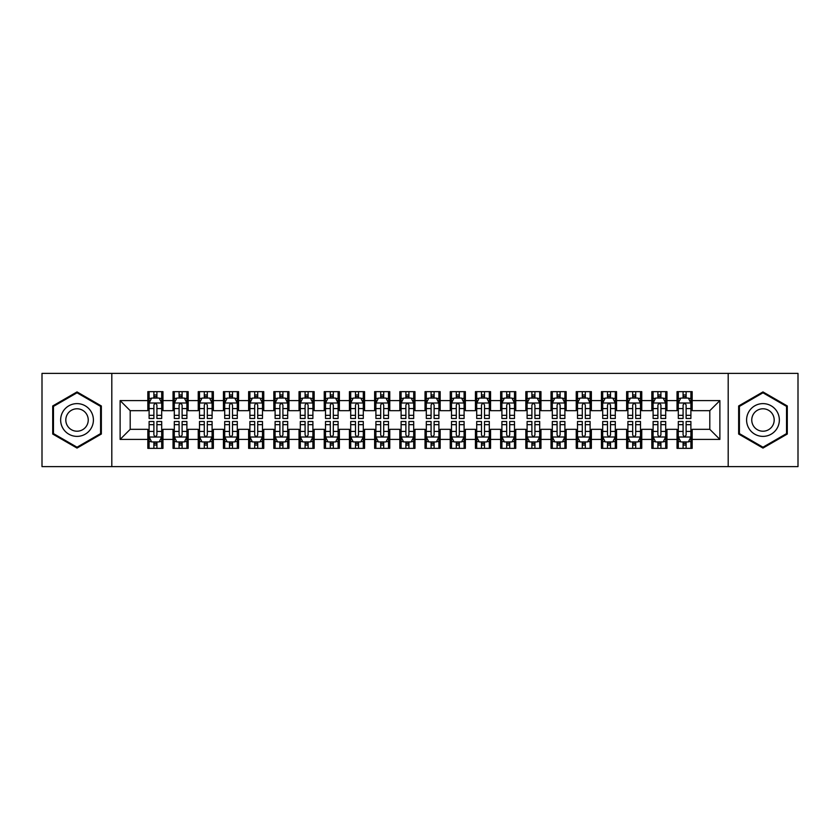 <?xml version="1.0" encoding="UTF-8"?>
<svg xmlns="http://www.w3.org/2000/svg" width="840" height="840" viewBox="0 0 840 840"><rect width="100%" height="100%" fill="white"/><g stroke="black" fill="none" stroke-linecap="round" stroke-linejoin="round"><path stroke-width="1.26" d="M728.196 466.62L798 466.62L798 373.38L728.196 373.38L728.196 466.62L111.804 466.62L111.804 373.38L42 373.38L42 466.62L111.804 466.62M728.196 373.38L111.804 373.38M120.12 439.404L120.12 400.596L147.84 400.596L147.84 410.676L130.2 410.676L130.2 429.324L120.12 439.404L147.84 439.404L147.84 448.35L162.96 448.35L162.96 439.404L173.04 439.404L173.04 448.35L188.16 448.35L188.16 439.404L198.24 439.404L198.24 448.35L213.36 448.35L213.36 439.404L223.44 439.404L223.44 448.35L238.56 448.35L238.56 439.404L248.64 439.404L248.64 448.35L263.76 448.35L263.76 439.404L273.84 439.404L273.84 448.35L288.96 448.35L288.96 439.404L299.04 439.404L299.04 448.35L314.16 448.35L314.16 439.404L324.24 439.404L324.24 448.35L339.36 448.35L339.36 439.404L349.44 439.404L349.44 448.35L364.56 448.35L364.56 439.404L374.64 439.404L374.64 448.35L389.76 448.35L389.76 439.404L399.84 439.404L399.84 448.35L414.96 448.35L414.96 439.404L425.04 439.404L425.04 448.35L440.16 448.35L440.16 439.404L450.24 439.404L450.24 448.35L465.36 448.35L465.36 439.404L475.44 439.404L475.44 448.35L490.56 448.35L490.56 439.404L500.64 439.404L500.64 448.35L515.76 448.35L515.76 439.404L525.84 439.404L525.84 448.35L540.96 448.35L540.96 439.404L551.04 439.404L551.04 448.35L566.16 448.35L566.16 439.404L576.24 439.404L576.24 448.35L591.36 448.35L591.36 439.404L601.44 439.404L601.44 448.35L616.56 448.35L616.56 439.404L626.64 439.404L626.64 448.35L641.76 448.35L641.76 439.404L651.84 439.404L651.84 448.35L666.96 448.35L666.96 439.404L677.04 439.404L677.04 448.35L692.16 448.35L692.16 429.324L709.8 429.324L709.8 410.676L692.16 410.676L692.16 400.596L719.88 400.596L719.88 439.404L692.16 439.404M692.16 400.596L692.16 391.65L677.04 391.65L677.04 400.596L666.96 400.596L666.96 391.65L651.84 391.65L651.84 400.596L641.76 400.596L641.76 391.65L626.64 391.65L626.64 400.596L616.56 400.596L616.56 391.65L601.44 391.65L601.44 400.596L591.36 400.596L591.36 391.65L576.24 391.65L576.24 400.596L566.16 400.596L566.16 391.65L551.04 391.65L551.04 400.596L540.96 400.596L540.96 391.65L525.84 391.65L525.84 400.596L515.76 400.596L515.76 391.65L500.64 391.65L500.64 400.596L490.56 400.596L490.56 391.65L475.44 391.65L475.44 400.596L465.36 400.596L465.36 391.65L450.24 391.65L450.24 400.596L440.16 400.596L440.16 391.65L425.04 391.65L425.04 400.596L414.96 400.596L414.96 391.65L399.84 391.65L399.84 400.596L389.76 400.596L389.76 391.65L374.64 391.65L374.64 400.596L364.56 400.596L364.56 391.65L349.44 391.65L349.44 400.596L339.36 400.596L339.36 391.65L324.24 391.65L324.24 400.596L314.16 400.596L314.16 391.65L299.04 391.65L299.04 400.596L288.96 400.596L288.96 391.65L273.84 391.65L273.84 400.596L263.76 400.596L263.76 391.65L248.64 391.65L248.64 400.596L238.56 400.596L238.56 391.65L223.44 391.65L223.44 400.596L213.36 400.596L213.36 391.65L198.24 391.65L198.24 400.596L188.16 400.596L188.16 391.65L173.04 391.65L173.04 400.596L162.96 400.596L162.96 391.65L147.84 391.65L147.84 400.596M666.96 439.404L666.96 429.324L677.04 429.324L677.04 439.404M719.88 400.596L709.8 410.676M641.76 439.404L641.76 429.324L651.84 429.324L651.84 439.404M677.04 400.596L677.04 410.676L666.96 410.676L666.96 400.596M616.56 439.404L616.56 429.324L626.64 429.324L626.64 439.404M651.84 400.596L651.84 410.676L641.76 410.676L641.76 400.596M591.36 439.404L591.36 429.324L601.44 429.324L601.44 439.404M626.64 400.596L626.64 410.676L616.56 410.676L616.56 400.596M566.16 439.404L566.16 429.324L576.24 429.324L576.24 439.404M601.44 400.596L601.44 410.676L591.36 410.676L591.36 400.596M540.96 439.404L540.96 429.324L551.04 429.324L551.04 439.404M576.24 400.596L576.24 410.676L566.16 410.676L566.16 400.596M515.76 439.404L515.76 429.324L525.84 429.324L525.84 439.404M551.04 400.596L551.04 410.676L540.96 410.676L540.96 400.596M490.56 439.404L490.56 429.324L500.64 429.324L500.64 439.404M525.84 400.596L525.84 410.676L515.76 410.676L515.76 400.596M465.36 439.404L465.36 429.324L475.44 429.324L475.44 439.404M500.64 400.596L500.64 410.676L490.56 410.676L490.56 400.596M440.16 439.404L440.16 429.324L450.24 429.324L450.24 439.404M475.44 400.596L475.44 410.676L465.36 410.676L465.36 400.596M414.96 439.404L414.96 429.324L425.04 429.324L425.04 439.404M450.24 400.596L450.24 410.676L440.16 410.676L440.16 400.596M389.76 439.404L389.76 429.324L399.84 429.324L399.84 439.404M425.04 400.596L425.04 410.676L414.96 410.676L414.96 400.596M364.56 439.404L364.56 429.324L374.64 429.324L374.64 439.404M399.84 400.596L399.84 410.676L389.76 410.676L389.76 400.596M339.36 439.404L339.36 429.324L349.44 429.324L349.44 439.404M374.64 400.596L374.64 410.676L364.56 410.676L364.56 400.596M314.16 439.404L314.16 429.324L324.24 429.324L324.24 439.404M349.44 400.596L349.44 410.676L339.36 410.676L339.36 400.596M288.96 439.404L288.96 429.324L299.04 429.324L299.04 439.404M324.24 400.596L324.24 410.676L314.16 410.676L314.16 400.596M263.76 439.404L263.76 429.324L273.84 429.324L273.84 439.404M299.04 400.596L299.04 410.676L288.96 410.676L288.96 400.596M238.56 439.404L238.56 429.324L248.64 429.324L248.64 439.404M273.84 400.596L273.84 410.676L263.76 410.676L263.76 400.596M213.36 439.404L213.36 429.324L223.44 429.324L223.44 439.404M248.64 400.596L248.64 410.676L238.56 410.676L238.56 400.596M188.16 439.404L188.16 429.324L198.24 429.324L198.24 439.404M223.44 400.596L223.44 410.676L213.36 410.676L213.36 400.596M162.96 439.404L162.96 429.324L173.04 429.324L173.04 439.404M198.24 400.596L198.24 410.676L188.16 410.676L188.16 400.596M130.2 429.324L147.84 429.324L147.84 439.404M173.04 400.596L173.04 410.676L162.96 410.676L162.96 400.596M677.04 397.95L678.3 397.95M690.9 397.95L692.16 397.95M651.84 397.95L653.1 397.95M665.7 397.95L666.96 397.95M626.64 397.95L627.9 397.95M640.5 397.95L641.76 397.95M601.44 397.95L602.7 397.95M615.3 397.95L616.56 397.95M576.24 397.95L577.5 397.95M590.1 397.95L591.36 397.95M551.04 397.95L552.3 397.95M564.9 397.95L566.16 397.95M525.84 397.95L527.1 397.95M539.7 397.95L540.96 397.95M500.64 397.95L501.9 397.95M514.5 397.95L515.76 397.95M475.44 397.95L476.7 397.95M489.3 397.95L490.56 397.95M450.24 397.95L451.5 397.95M464.1 397.95L465.36 397.95M425.04 397.95L426.3 397.95M438.9 397.95L440.16 397.95M399.84 397.95L401.1 397.95M413.7 397.95L414.96 397.95M374.64 397.95L375.9 397.95M388.5 397.95L389.76 397.95M349.44 397.95L350.7 397.95M363.3 397.95L364.56 397.95M324.24 397.95L325.5 397.95M338.1 397.95L339.36 397.95M299.04 397.95L300.3 397.95M312.9 397.95L314.16 397.95M273.84 397.95L275.1 397.95M287.7 397.95L288.96 397.95M248.64 397.95L249.9 397.95M262.5 397.95L263.76 397.95M223.44 397.95L224.7 397.95M237.3 397.95L238.56 397.95M198.24 397.95L199.5 397.95M212.1 397.95L213.36 397.95M173.04 397.95L174.3 397.95M186.9 397.95L188.16 397.95M147.84 397.95L149.1 397.95M161.7 397.95L162.96 397.95M147.84 442.05L149.1 442.05M161.7 442.05L162.96 442.05M173.04 442.05L174.3 442.05M186.9 442.05L188.16 442.05M198.24 442.05L199.5 442.05M212.1 442.05L213.36 442.05M223.44 442.05L224.7 442.05M237.3 442.05L238.56 442.05M248.64 442.05L249.9 442.05M262.5 442.05L263.76 442.05M273.84 442.05L275.1 442.05M287.7 442.05L288.96 442.05M299.04 442.05L300.3 442.05M312.9 442.05L314.16 442.05M324.24 442.05L325.5 442.05M338.1 442.05L339.36 442.05M349.44 442.05L350.7 442.05M363.3 442.05L364.56 442.05M374.64 442.05L375.9 442.05M388.5 442.05L389.76 442.05M399.84 442.05L401.1 442.05M413.7 442.05L414.96 442.05M425.04 442.05L426.3 442.05M438.9 442.05L440.16 442.05M450.24 442.05L451.5 442.05M464.1 442.05L465.36 442.05M475.44 442.05L476.7 442.05M489.3 442.05L490.56 442.05M500.64 442.05L501.9 442.05M514.5 442.05L515.76 442.05M525.84 442.05L527.1 442.05M539.7 442.05L540.96 442.05M551.04 442.05L552.3 442.05M564.9 442.05L566.16 442.05M576.24 442.05L577.5 442.05M590.1 442.05L591.36 442.05M601.44 442.05L602.7 442.05M615.3 442.05L616.56 442.05M626.64 442.05L627.9 442.05M640.5 442.05L641.76 442.05M651.84 442.05L653.1 442.05M665.7 442.05L666.96 442.05M677.04 442.05L678.3 442.05M690.9 442.05L692.16 442.05M120.12 400.596L130.2 410.676M709.8 429.324L719.88 439.404M101.346 405.962L77.028 391.923L52.71 405.962L52.71 434.038L77.028 448.077L101.346 434.038L101.346 405.962M738.654 405.962L738.654 434.038L762.972 448.077L787.29 434.038L787.29 405.962L762.972 391.923L738.654 405.962M156.912 394.926L153.888 394.926M161.7 415.328L156.912 415.328L156.912 418.488L161.7 418.488L161.7 403.116L159.18 398.076L151.62 398.076L149.1 403.116L149.1 418.488L153.888 418.488L153.888 415.328L149.1 415.328M149.1 403.116L149.1 391.65M161.7 403.116L161.7 391.65M153.888 398.076L153.888 391.65M156.912 391.65L156.912 398.076M156.912 415.328L156.912 405.006C155.904 403.064 154.896 403.064 153.888 405.006L153.888 415.328M156.912 397.95L153.888 397.95M153.888 445.074L156.912 445.074M149.1 424.673L153.888 424.673L153.888 421.512L149.1 421.512L149.1 436.884L151.62 441.924L159.18 441.924L161.7 436.884L161.7 421.512L156.912 421.512L156.912 424.673L161.7 424.673M161.7 436.884L161.7 448.35M149.1 436.884L149.1 448.35M156.912 441.924L156.912 448.35M153.888 448.35L153.888 441.924M153.888 424.673L153.888 434.994C154.896 436.937 155.904 436.937 156.912 434.994L156.912 424.673M153.888 442.05L156.912 442.05M182.112 394.926L179.088 394.926M186.9 415.328L182.112 415.328L182.112 418.488L186.9 418.488L186.9 403.116L184.38 398.076L176.82 398.076L174.3 403.116L174.3 418.488L179.088 418.488L179.088 415.328L174.3 415.328M174.3 403.116L174.3 391.65M186.9 403.116L186.9 391.65M179.088 398.076L179.088 391.65M182.112 391.65L182.112 398.076M182.112 415.328L182.112 405.006C181.104 403.064 180.096 403.064 179.088 405.006L179.088 415.328M182.112 397.95L179.088 397.95M207.312 394.926L204.288 394.926M212.1 415.328L207.312 415.328L207.312 418.488L212.1 418.488L212.1 403.116L209.58 398.076L202.02 398.076L199.5 403.116L199.5 418.488L204.288 418.488L204.288 415.328L199.5 415.328M199.5 403.116L199.5 391.65M212.1 403.116L212.1 391.65M204.288 398.076L204.288 391.65M207.312 391.65L207.312 398.076M207.312 415.328L207.312 405.006C206.304 403.064 205.296 403.064 204.288 405.006L204.288 415.328M207.312 397.95L204.288 397.95M179.088 445.074L182.112 445.074M174.3 424.673L179.088 424.673L179.088 421.512L174.3 421.512L174.3 436.884L176.82 441.924L184.38 441.924L186.9 436.884L186.9 421.512L182.112 421.512L182.112 424.673L186.9 424.673M186.9 436.884L186.9 448.35M174.3 436.884L174.3 448.35M182.112 441.924L182.112 448.35M179.088 448.35L179.088 441.924M179.088 424.673L179.088 434.994C180.096 436.937 181.104 436.937 182.112 434.994L182.112 424.673M179.088 442.05L182.112 442.05M204.288 445.074L207.312 445.074M199.5 424.673L204.288 424.673L204.288 421.512L199.5 421.512L199.5 436.884L202.02 441.924L209.58 441.924L212.1 436.884L212.1 421.512L207.312 421.512L207.312 424.673L212.1 424.673M212.1 436.884L212.1 448.35M199.5 436.884L199.5 448.35M207.312 441.924L207.312 448.35M204.288 448.35L204.288 441.924M204.288 424.673L204.288 434.994C205.296 436.937 206.304 436.937 207.312 434.994L207.312 424.673M204.288 442.05L207.312 442.05M91.214 411.81A16.38 16.38 0 0 0 68.838 405.815A16.38 16.38 0 0 0 62.843 428.19A16.38 16.38 0 0 0 85.218 434.185A16.38 16.38 0 0 0 91.214 411.81M86.74 414.393A11.214 11.214 0 0 0 71.421 410.288A11.214 11.214 0 0 0 67.316 425.607A11.214 11.214 0 0 0 82.635 429.713A11.214 11.214 0 0 0 86.74 414.393M77.028 447.206L53.466 433.608L53.466 406.392L77.028 392.794L100.59 406.392L100.59 433.608L77.028 447.206M777.158 411.81A16.38 16.38 0 0 0 754.782 405.815A16.38 16.38 0 0 0 748.787 428.19A16.38 16.38 0 0 0 771.162 434.185A16.38 16.38 0 0 0 777.158 411.81M772.685 414.393A11.214 11.214 0 0 0 757.365 410.288A11.214 11.214 0 0 0 753.26 425.607A11.214 11.214 0 0 0 768.579 429.713A11.214 11.214 0 0 0 772.685 414.393M762.972 447.206L739.41 433.608L739.41 406.392L762.972 392.794L786.534 406.392L786.534 433.608L762.972 447.206M232.512 394.926L229.488 394.926M237.3 415.328L232.512 415.328L232.512 418.488L237.3 418.488L237.3 403.116L234.78 398.076L227.22 398.076L224.7 403.116L224.7 418.488L229.488 418.488L229.488 415.328L224.7 415.328M224.7 403.116L224.7 391.65M237.3 403.116L237.3 391.65M229.488 398.076L229.488 391.65M232.512 391.65L232.512 398.076M232.512 415.328L232.512 405.006C231.504 403.064 230.496 403.064 229.488 405.006L229.488 415.328M232.512 397.95L229.488 397.95M257.712 394.926L254.688 394.926M262.5 415.328L257.712 415.328L257.712 418.488L262.5 418.488L262.5 403.116L259.98 398.076L252.42 398.076L249.9 403.116L249.9 418.488L254.688 418.488L254.688 415.328L249.9 415.328M249.9 403.116L249.9 391.65M262.5 403.116L262.5 391.65M254.688 398.076L254.688 391.65M257.712 391.65L257.712 398.076M257.712 415.328L257.712 405.006C256.704 403.064 255.696 403.064 254.688 405.006L254.688 415.328M257.712 397.95L254.688 397.95M229.488 445.074L232.512 445.074M224.7 424.673L229.488 424.673L229.488 421.512L224.7 421.512L224.7 436.884L227.22 441.924L234.78 441.924L237.3 436.884L237.3 421.512L232.512 421.512L232.512 424.673L237.3 424.673M237.3 436.884L237.3 448.35M224.7 436.884L224.7 448.35M232.512 441.924L232.512 448.35M229.488 448.35L229.488 441.924M229.488 424.673L229.488 434.994C230.496 436.937 231.504 436.937 232.512 434.994L232.512 424.673M229.488 442.05L232.512 442.05M254.688 445.074L257.712 445.074M249.9 424.673L254.688 424.673L254.688 421.512L249.9 421.512L249.9 436.884L252.42 441.924L259.98 441.924L262.5 436.884L262.5 421.512L257.712 421.512L257.712 424.673L262.5 424.673M262.5 436.884L262.5 448.35M249.9 436.884L249.9 448.35M257.712 441.924L257.712 448.35M254.688 448.35L254.688 441.924M254.688 424.673L254.688 434.994C255.696 436.937 256.704 436.937 257.712 434.994L257.712 424.673M254.688 442.05L257.712 442.05M282.912 394.926L279.888 394.926M287.7 415.328L282.912 415.328L282.912 418.488L287.7 418.488L287.7 403.116L285.18 398.076L277.62 398.076L275.1 403.116L275.1 418.488L279.888 418.488L279.888 415.328L275.1 415.328M275.1 403.116L275.1 391.65M287.7 403.116L287.7 391.65M279.888 398.076L279.888 391.65M282.912 391.65L282.912 398.076M282.912 415.328L282.912 405.006C281.904 403.064 280.896 403.064 279.888 405.006L279.888 415.328M282.912 397.95L279.888 397.95M279.888 445.074L282.912 445.074M275.1 424.673L279.888 424.673L279.888 421.512L275.1 421.512L275.1 436.884L277.62 441.924L285.18 441.924L287.7 436.884L287.7 421.512L282.912 421.512L282.912 424.673L287.7 424.673M287.7 436.884L287.7 448.35M275.1 436.884L275.1 448.35M282.912 441.924L282.912 448.35M279.888 448.35L279.888 441.924M279.888 424.673L279.888 434.994C280.896 436.937 281.904 436.937 282.912 434.994L282.912 424.673M279.888 442.05L282.912 442.05M308.112 394.926L305.088 394.926M312.9 415.328L308.112 415.328L308.112 418.488L312.9 418.488L312.9 403.116L310.38 398.076L302.82 398.076L300.3 403.116L300.3 418.488L305.088 418.488L305.088 415.328L300.3 415.328M300.3 403.116L300.3 391.65M312.9 403.116L312.9 391.65M305.088 398.076L305.088 391.65M308.112 391.65L308.112 398.076M308.112 415.328L308.112 405.006C307.104 403.064 306.096 403.064 305.088 405.006L305.088 415.328M308.112 397.95L305.088 397.95M305.088 445.074L308.112 445.074M300.3 424.673L305.088 424.673L305.088 421.512L300.3 421.512L300.3 436.884L302.82 441.924L310.38 441.924L312.9 436.884L312.9 421.512L308.112 421.512L308.112 424.673L312.9 424.673M312.9 436.884L312.9 448.35M300.3 436.884L300.3 448.35M308.112 441.924L308.112 448.35M305.088 448.35L305.088 441.924M305.088 424.673L305.088 434.994C306.096 436.937 307.104 436.937 308.112 434.994L308.112 424.673M305.088 442.05L308.112 442.05M333.312 394.926L330.288 394.926M338.1 415.328L333.312 415.328L333.312 418.488L338.1 418.488L338.1 403.116L335.58 398.076L328.02 398.076L325.5 403.116L325.5 418.488L330.288 418.488L330.288 415.328L325.5 415.328M325.5 403.116L325.5 391.65M338.1 403.116L338.1 391.65M330.288 398.076L330.288 391.65M333.312 391.65L333.312 398.076M333.312 415.328L333.312 405.006C332.304 403.064 331.296 403.064 330.288 405.006L330.288 415.328M333.312 397.95L330.288 397.95M358.512 394.926L355.488 394.926M363.3 415.328L358.512 415.328L358.512 418.488L363.3 418.488L363.3 403.116L360.78 398.076L353.22 398.076L350.7 403.116L350.7 418.488L355.488 418.488L355.488 415.328L350.7 415.328M350.7 403.116L350.7 391.65M363.3 403.116L363.3 391.65M355.488 398.076L355.488 391.65M358.512 391.65L358.512 398.076M358.512 415.328L358.512 405.006C357.504 403.064 356.496 403.064 355.488 405.006L355.488 415.328M358.512 397.95L355.488 397.95M383.712 394.926L380.688 394.926M388.5 415.328L383.712 415.328L383.712 418.488L388.5 418.488L388.5 403.116L385.98 398.076L378.42 398.076L375.9 403.116L375.9 418.488L380.688 418.488L380.688 415.328L375.9 415.328M375.9 403.116L375.9 391.65M388.5 403.116L388.5 391.65M380.688 398.076L380.688 391.65M383.712 391.65L383.712 398.076M383.712 415.328L383.712 405.006C382.704 403.064 381.696 403.064 380.688 405.006L380.688 415.328M383.712 397.95L380.688 397.95M408.912 394.926L405.888 394.926M413.7 415.328L408.912 415.328L408.912 418.488L413.7 418.488L413.7 403.116L411.18 398.076L403.62 398.076L401.1 403.116L401.1 418.488L405.888 418.488L405.888 415.328L401.1 415.328M401.1 403.116L401.1 391.65M413.7 403.116L413.7 391.65M405.888 398.076L405.888 391.65M408.912 391.65L408.912 398.076M408.912 415.328L408.912 405.006C407.904 403.064 406.896 403.064 405.888 405.006L405.888 415.328M408.912 397.95L405.888 397.95M434.112 394.926L431.088 394.926M438.9 415.328L434.112 415.328L434.112 418.488L438.9 418.488L438.9 403.116L436.38 398.076L428.82 398.076L426.3 403.116L426.3 418.488L431.088 418.488L431.088 415.328L426.3 415.328M426.3 403.116L426.3 391.65M438.9 403.116L438.9 391.65M431.088 398.076L431.088 391.65M434.112 391.65L434.112 398.076M434.112 415.328L434.112 405.006C433.104 403.064 432.096 403.064 431.088 405.006L431.088 415.328M434.112 397.95L431.088 397.95M459.312 394.926L456.288 394.926M464.1 415.328L459.312 415.328L459.312 418.488L464.1 418.488L464.1 403.116L461.58 398.076L454.02 398.076L451.5 403.116L451.5 418.488L456.288 418.488L456.288 415.328L451.5 415.328M451.5 403.116L451.5 391.65M464.1 403.116L464.1 391.65M456.288 398.076L456.288 391.65M459.312 391.65L459.312 398.076M459.312 415.328L459.312 405.006C458.304 403.064 457.296 403.064 456.288 405.006L456.288 415.328M459.312 397.95L456.288 397.95M484.512 394.926L481.488 394.926M489.3 415.328L484.512 415.328L484.512 418.488L489.3 418.488L489.3 403.116L486.78 398.076L479.22 398.076L476.7 403.116L476.7 418.488L481.488 418.488L481.488 415.328L476.7 415.328M476.7 403.116L476.7 391.65M489.3 403.116L489.3 391.65M481.488 398.076L481.488 391.65M484.512 391.65L484.512 398.076M484.512 415.328L484.512 405.006C483.504 403.064 482.496 403.064 481.488 405.006L481.488 415.328M484.512 397.95L481.488 397.95M509.712 394.926L506.688 394.926M514.5 415.328L509.712 415.328L509.712 418.488L514.5 418.488L514.5 403.116L511.98 398.076L504.42 398.076L501.9 403.116L501.9 418.488L506.688 418.488L506.688 415.328L501.9 415.328M501.9 403.116L501.9 391.65M514.5 403.116L514.5 391.65M506.688 398.076L506.688 391.65M509.712 391.65L509.712 398.076M509.712 415.328L509.712 405.006C508.704 403.064 507.696 403.064 506.688 405.006L506.688 415.328M509.712 397.95L506.688 397.95M534.912 394.926L531.888 394.926M539.7 415.328L534.912 415.328L534.912 418.488L539.7 418.488L539.7 403.116L537.18 398.076L529.62 398.076L527.1 403.116L527.1 418.488L531.888 418.488L531.888 415.328L527.1 415.328M527.1 403.116L527.1 391.65M539.7 403.116L539.7 391.65M531.888 398.076L531.888 391.65M534.912 391.65L534.912 398.076M534.912 415.328L534.912 405.006C533.904 403.064 532.896 403.064 531.888 405.006L531.888 415.328M534.912 397.95L531.888 397.95M330.288 445.074L333.312 445.074M325.5 424.673L330.288 424.673L330.288 421.512L325.5 421.512L325.5 436.884L328.02 441.924L335.58 441.924L338.1 436.884L338.1 421.512L333.312 421.512L333.312 424.673L338.1 424.673M338.1 436.884L338.1 448.35M325.5 436.884L325.5 448.35M333.312 441.924L333.312 448.35M330.288 448.35L330.288 441.924M330.288 424.673L330.288 434.994C331.296 436.937 332.304 436.937 333.312 434.994L333.312 424.673M330.288 442.05L333.312 442.05M355.488 445.074L358.512 445.074M350.7 424.673L355.488 424.673L355.488 421.512L350.7 421.512L350.7 436.884L353.22 441.924L360.78 441.924L363.3 436.884L363.3 421.512L358.512 421.512L358.512 424.673L363.3 424.673M363.3 436.884L363.3 448.35M350.7 436.884L350.7 448.35M358.512 441.924L358.512 448.35M355.488 448.35L355.488 441.924M355.488 424.673L355.488 434.994C356.496 436.937 357.504 436.937 358.512 434.994L358.512 424.673M355.488 442.05L358.512 442.05M380.688 445.074L383.712 445.074M375.9 424.673L380.688 424.673L380.688 421.512L375.9 421.512L375.9 436.884L378.42 441.924L385.98 441.924L388.5 436.884L388.5 421.512L383.712 421.512L383.712 424.673L388.5 424.673M388.5 436.884L388.5 448.35M375.9 436.884L375.9 448.35M383.712 441.924L383.712 448.35M380.688 448.35L380.688 441.924M380.688 424.673L380.688 434.994C381.696 436.937 382.704 436.937 383.712 434.994L383.712 424.673M380.688 442.05L383.712 442.05M405.888 445.074L408.912 445.074M401.1 424.673L405.888 424.673L405.888 421.512L401.1 421.512L401.1 436.884L403.62 441.924L411.18 441.924L413.7 436.884L413.7 421.512L408.912 421.512L408.912 424.673L413.7 424.673M413.7 436.884L413.7 448.35M401.1 436.884L401.1 448.35M408.912 441.924L408.912 448.35M405.888 448.35L405.888 441.924M405.888 424.673L405.888 434.994C406.896 436.937 407.904 436.937 408.912 434.994L408.912 424.673M405.888 442.05L408.912 442.05M431.088 445.074L434.112 445.074M426.3 424.673L431.088 424.673L431.088 421.512L426.3 421.512L426.3 436.884L428.82 441.924L436.38 441.924L438.9 436.884L438.9 421.512L434.112 421.512L434.112 424.673L438.9 424.673M438.9 436.884L438.9 448.35M426.3 436.884L426.3 448.35M434.112 441.924L434.112 448.35M431.088 448.35L431.088 441.924M431.088 424.673L431.088 434.994C432.096 436.937 433.104 436.937 434.112 434.994L434.112 424.673M431.088 442.05L434.112 442.05M456.288 445.074L459.312 445.074M451.5 424.673L456.288 424.673L456.288 421.512L451.5 421.512L451.5 436.884L454.02 441.924L461.58 441.924L464.1 436.884L464.1 421.512L459.312 421.512L459.312 424.673L464.1 424.673M464.1 436.884L464.1 448.35M451.5 436.884L451.5 448.35M459.312 441.924L459.312 448.35M456.288 448.35L456.288 441.924M456.288 424.673L456.288 434.994C457.296 436.937 458.304 436.937 459.312 434.994L459.312 424.673M456.288 442.05L459.312 442.05M481.488 445.074L484.512 445.074M476.7 424.673L481.488 424.673L481.488 421.512L476.7 421.512L476.7 436.884L479.22 441.924L486.78 441.924L489.3 436.884L489.3 421.512L484.512 421.512L484.512 424.673L489.3 424.673M489.3 436.884L489.3 448.35M476.7 436.884L476.7 448.35M484.512 441.924L484.512 448.35M481.488 448.35L481.488 441.924M481.488 424.673L481.488 434.994C482.496 436.937 483.504 436.937 484.512 434.994L484.512 424.673M481.488 442.05L484.512 442.05M506.688 445.074L509.712 445.074M501.9 424.673L506.688 424.673L506.688 421.512L501.9 421.512L501.9 436.884L504.42 441.924L511.98 441.924L514.5 436.884L514.5 421.512L509.712 421.512L509.712 424.673L514.5 424.673M514.5 436.884L514.5 448.35M501.9 436.884L501.9 448.35M509.712 441.924L509.712 448.35M506.688 448.35L506.688 441.924M506.688 424.673L506.688 434.994C507.696 436.937 508.704 436.937 509.712 434.994L509.712 424.673M506.688 442.05L509.712 442.05M531.888 445.074L534.912 445.074M527.1 424.673L531.888 424.673L531.888 421.512L527.1 421.512L527.1 436.884L529.62 441.924L537.18 441.924L539.7 436.884L539.7 421.512L534.912 421.512L534.912 424.673L539.7 424.673M539.7 436.884L539.7 448.35M527.1 436.884L527.1 448.35M534.912 441.924L534.912 448.35M531.888 448.35L531.888 441.924M531.888 424.673L531.888 434.994C532.896 436.937 533.904 436.937 534.912 434.994L534.912 424.673M531.888 442.05L534.912 442.05M560.112 394.926L557.088 394.926M564.9 415.328L560.112 415.328L560.112 418.488L564.9 418.488L564.9 403.116L562.38 398.076L554.82 398.076L552.3 403.116L552.3 418.488L557.088 418.488L557.088 415.328L552.3 415.328M552.3 403.116L552.3 391.65M564.9 403.116L564.9 391.65M557.088 398.076L557.088 391.65M560.112 391.65L560.112 398.076M560.112 415.328L560.112 405.006C559.104 403.064 558.096 403.064 557.088 405.006L557.088 415.328M560.112 397.95L557.088 397.95M557.088 445.074L560.112 445.074M552.3 424.673L557.088 424.673L557.088 421.512L552.3 421.512L552.3 436.884L554.82 441.924L562.38 441.924L564.9 436.884L564.9 421.512L560.112 421.512L560.112 424.673L564.9 424.673M564.9 436.884L564.9 448.35M552.3 436.884L552.3 448.35M560.112 441.924L560.112 448.35M557.088 448.35L557.088 441.924M557.088 424.673L557.088 434.994C558.096 436.937 559.104 436.937 560.112 434.994L560.112 424.673M557.088 442.05L560.112 442.05M585.312 394.926L582.288 394.926M590.1 415.328L585.312 415.328L585.312 418.488L590.1 418.488L590.1 403.116L587.58 398.076L580.02 398.076L577.5 403.116L577.5 418.488L582.288 418.488L582.288 415.328L577.5 415.328M577.5 403.116L577.5 391.65M590.1 403.116L590.1 391.65M582.288 398.076L582.288 391.65M585.312 391.65L585.312 398.076M585.312 415.328L585.312 405.006C584.304 403.064 583.296 403.064 582.288 405.006L582.288 415.328M585.312 397.95L582.288 397.95M582.288 445.074L585.312 445.074M577.5 424.673L582.288 424.673L582.288 421.512L577.5 421.512L577.5 436.884L580.02 441.924L587.58 441.924L590.1 436.884L590.1 421.512L585.312 421.512L585.312 424.673L590.1 424.673M590.1 436.884L590.1 448.35M577.5 436.884L577.5 448.35M585.312 441.924L585.312 448.35M582.288 448.35L582.288 441.924M582.288 424.673L582.288 434.994C583.296 436.937 584.304 436.937 585.312 434.994L585.312 424.673M582.288 442.05L585.312 442.05M610.512 394.926L607.488 394.926M615.3 415.328L610.512 415.328L610.512 418.488L615.3 418.488L615.3 403.116L612.78 398.076L605.22 398.076L602.7 403.116L602.7 418.488L607.488 418.488L607.488 415.328L602.7 415.328M602.7 403.116L602.7 391.65M615.3 403.116L615.3 391.65M607.488 398.076L607.488 391.65M610.512 391.65L610.512 398.076M610.512 415.328L610.512 405.006C609.504 403.064 608.496 403.064 607.488 405.006L607.488 415.328M610.512 397.95L607.488 397.95M607.488 445.074L610.512 445.074M602.7 424.673L607.488 424.673L607.488 421.512L602.7 421.512L602.7 436.884L605.22 441.924L612.78 441.924L615.3 436.884L615.3 421.512L610.512 421.512L610.512 424.673L615.3 424.673M615.3 436.884L615.3 448.35M602.7 436.884L602.7 448.35M610.512 441.924L610.512 448.35M607.488 448.35L607.488 441.924M607.488 424.673L607.488 434.994C608.496 436.937 609.504 436.937 610.512 434.994L610.512 424.673M607.488 442.05L610.512 442.05M635.712 394.926L632.688 394.926M640.5 415.328L635.712 415.328L635.712 418.488L640.5 418.488L640.5 403.116L637.98 398.076L630.42 398.076L627.9 403.116L627.9 418.488L632.688 418.488L632.688 415.328L627.9 415.328M627.9 403.116L627.9 391.65M640.5 403.116L640.5 391.65M632.688 398.076L632.688 391.65M635.712 391.65L635.712 398.076M635.712 415.328L635.712 405.006C634.704 403.064 633.696 403.064 632.688 405.006L632.688 415.328M635.712 397.95L632.688 397.95M632.688 445.074L635.712 445.074M627.9 424.673L632.688 424.673L632.688 421.512L627.9 421.512L627.9 436.884L630.42 441.924L637.98 441.924L640.5 436.884L640.5 421.512L635.712 421.512L635.712 424.673L640.5 424.673M640.5 436.884L640.5 448.35M627.9 436.884L627.9 448.35M635.712 441.924L635.712 448.35M632.688 448.35L632.688 441.924M632.688 424.673L632.688 434.994C633.696 436.937 634.704 436.937 635.712 434.994L635.712 424.673M632.688 442.05L635.712 442.05M660.912 394.926L657.888 394.926M665.7 415.328L660.912 415.328L660.912 418.488L665.7 418.488L665.7 403.116L663.18 398.076L655.62 398.076L653.1 403.116L653.1 418.488L657.888 418.488L657.888 415.328L653.1 415.328M653.1 403.116L653.1 391.65M665.7 403.116L665.7 391.65M657.888 398.076L657.888 391.65M660.912 391.65L660.912 398.076M660.912 415.328L660.912 405.006C659.904 403.064 658.896 403.064 657.888 405.006L657.888 415.328M660.912 397.95L657.888 397.95M657.888 445.074L660.912 445.074M653.1 424.673L657.888 424.673L657.888 421.512L653.1 421.512L653.1 436.884L655.62 441.924L663.18 441.924L665.7 436.884L665.7 421.512L660.912 421.512L660.912 424.673L665.7 424.673M665.7 436.884L665.7 448.35M653.1 436.884L653.1 448.35M660.912 441.924L660.912 448.35M657.888 448.35L657.888 441.924M657.888 424.673L657.888 434.994C658.896 436.937 659.904 436.937 660.912 434.994L660.912 424.673M657.888 442.05L660.912 442.05M686.112 394.926L683.088 394.926M690.9 415.328L686.112 415.328L686.112 418.488L690.9 418.488L690.9 403.116L688.38 398.076L680.82 398.076L678.3 403.116L678.3 418.488L683.088 418.488L683.088 415.328L678.3 415.328M678.3 403.116L678.3 391.65M690.9 403.116L690.9 391.65M683.088 398.076L683.088 391.65M686.112 391.65L686.112 398.076M686.112 415.328L686.112 405.006C685.104 403.064 684.096 403.064 683.088 405.006L683.088 415.328M686.112 397.95L683.088 397.95M683.088 445.074L686.112 445.074M678.3 424.673L683.088 424.673L683.088 421.512L678.3 421.512L678.3 436.884L680.82 441.924L688.38 441.924L690.9 436.884L690.9 421.512L686.112 421.512L686.112 424.673L690.9 424.673M690.9 436.884L690.9 448.35M678.3 436.884L678.3 448.35M686.112 441.924L686.112 448.35M683.088 448.35L683.088 441.924M683.088 424.673L683.088 434.994C684.096 436.937 685.104 436.937 686.112 434.994L686.112 424.673M683.088 442.05L686.112 442.05M161.637 402.99L149.163 402.99M149.1 398.381L151.473 398.381M159.327 398.381L161.7 398.381M153.888 408.576L149.1 408.576M161.7 408.576L156.912 408.576M156.912 396.532L153.888 396.532M149.163 437.01L161.637 437.01M161.7 441.62L159.327 441.62M151.473 441.62L149.1 441.62M156.912 431.424L161.7 431.424M149.1 431.424L153.888 431.424M153.888 443.468L156.912 443.468M186.837 402.99L174.363 402.99M174.3 398.381L176.673 398.381M184.527 398.381L186.9 398.381M179.088 408.576L174.3 408.576M186.9 408.576L182.112 408.576M182.112 396.532L179.088 396.532M212.037 402.99L199.563 402.99M199.5 398.381L201.873 398.381M209.727 398.381L212.1 398.381M204.288 408.576L199.5 408.576M212.1 408.576L207.312 408.576M207.312 396.532L204.288 396.532M174.363 437.01L186.837 437.01M186.9 441.62L184.527 441.62M176.673 441.62L174.3 441.62M182.112 431.424L186.9 431.424M174.3 431.424L179.088 431.424M179.088 443.468L182.112 443.468M199.563 437.01L212.037 437.01M212.1 441.62L209.727 441.62M201.873 441.62L199.5 441.62M207.312 431.424L212.1 431.424M199.5 431.424L204.288 431.424M204.288 443.468L207.312 443.468M237.237 402.99L224.763 402.99M224.7 398.381L227.073 398.381M234.927 398.381L237.3 398.381M229.488 408.576L224.7 408.576M237.3 408.576L232.512 408.576M232.512 396.532L229.488 396.532M262.437 402.99L249.963 402.99M249.9 398.381L252.273 398.381M260.127 398.381L262.5 398.381M254.688 408.576L249.9 408.576M262.5 408.576L257.712 408.576M257.712 396.532L254.688 396.532M224.763 437.01L237.237 437.01M237.3 441.62L234.927 441.62M227.073 441.62L224.7 441.62M232.512 431.424L237.3 431.424M224.7 431.424L229.488 431.424M229.488 443.468L232.512 443.468M249.963 437.01L262.437 437.01M262.5 441.62L260.127 441.62M252.273 441.62L249.9 441.62M257.712 431.424L262.5 431.424M249.9 431.424L254.688 431.424M254.688 443.468L257.712 443.468M287.637 402.99L275.163 402.99M275.1 398.381L277.473 398.381M285.327 398.381L287.7 398.381M279.888 408.576L275.1 408.576M287.7 408.576L282.912 408.576M282.912 396.532L279.888 396.532M275.163 437.01L287.637 437.01M287.7 441.62L285.327 441.62M277.473 441.62L275.1 441.62M282.912 431.424L287.7 431.424M275.1 431.424L279.888 431.424M279.888 443.468L282.912 443.468M312.837 402.99L300.363 402.99M300.3 398.381L302.673 398.381M310.527 398.381L312.9 398.381M305.088 408.576L300.3 408.576M312.9 408.576L308.112 408.576M308.112 396.532L305.088 396.532M300.363 437.01L312.837 437.01M312.9 441.62L310.527 441.62M302.673 441.62L300.3 441.62M308.112 431.424L312.9 431.424M300.3 431.424L305.088 431.424M305.088 443.468L308.112 443.468M338.037 402.99L325.563 402.99M325.5 398.381L327.873 398.381M335.727 398.381L338.1 398.381M330.288 408.576L325.5 408.576M338.1 408.576L333.312 408.576M333.312 396.532L330.288 396.532M363.237 402.99L350.763 402.99M350.7 398.381L353.073 398.381M360.927 398.381L363.3 398.381M355.488 408.576L350.7 408.576M363.3 408.576L358.512 408.576M358.512 396.532L355.488 396.532M388.437 402.99L375.963 402.99M375.9 398.381L378.273 398.381M386.127 398.381L388.5 398.381M380.688 408.576L375.9 408.576M388.5 408.576L383.712 408.576M383.712 396.532L380.688 396.532M413.637 402.99L401.163 402.99M401.1 398.381L403.473 398.381M411.327 398.381L413.7 398.381M405.888 408.576L401.1 408.576M413.7 408.576L408.912 408.576M408.912 396.532L405.888 396.532M438.837 402.99L426.363 402.99M426.3 398.381L428.673 398.381M436.527 398.381L438.9 398.381M431.088 408.576L426.3 408.576M438.9 408.576L434.112 408.576M434.112 396.532L431.088 396.532M464.037 402.99L451.563 402.99M451.5 398.381L453.873 398.381M461.727 398.381L464.1 398.381M456.288 408.576L451.5 408.576M464.1 408.576L459.312 408.576M459.312 396.532L456.288 396.532M489.237 402.99L476.763 402.99M476.7 398.381L479.073 398.381M486.927 398.381L489.3 398.381M481.488 408.576L476.7 408.576M489.3 408.576L484.512 408.576M484.512 396.532L481.488 396.532M514.437 402.99L501.963 402.99M501.9 398.381L504.273 398.381M512.127 398.381L514.5 398.381M506.688 408.576L501.9 408.576M514.5 408.576L509.712 408.576M509.712 396.532L506.688 396.532M539.637 402.99L527.163 402.99M527.1 398.381L529.473 398.381M537.327 398.381L539.7 398.381M531.888 408.576L527.1 408.576M539.7 408.576L534.912 408.576M534.912 396.532L531.888 396.532M325.563 437.01L338.037 437.01M338.1 441.62L335.727 441.62M327.873 441.62L325.5 441.62M333.312 431.424L338.1 431.424M325.5 431.424L330.288 431.424M330.288 443.468L333.312 443.468M350.763 437.01L363.237 437.01M363.3 441.62L360.927 441.62M353.073 441.62L350.7 441.62M358.512 431.424L363.3 431.424M350.7 431.424L355.488 431.424M355.488 443.468L358.512 443.468M375.963 437.01L388.437 437.01M388.5 441.62L386.127 441.62M378.273 441.62L375.9 441.62M383.712 431.424L388.5 431.424M375.9 431.424L380.688 431.424M380.688 443.468L383.712 443.468M401.163 437.01L413.637 437.01M413.7 441.62L411.327 441.62M403.473 441.62L401.1 441.62M408.912 431.424L413.7 431.424M401.1 431.424L405.888 431.424M405.888 443.468L408.912 443.468M426.363 437.01L438.837 437.01M438.9 441.62L436.527 441.62M428.673 441.62L426.3 441.62M434.112 431.424L438.9 431.424M426.3 431.424L431.088 431.424M431.088 443.468L434.112 443.468M451.563 437.01L464.037 437.01M464.1 441.62L461.727 441.62M453.873 441.62L451.5 441.62M459.312 431.424L464.1 431.424M451.5 431.424L456.288 431.424M456.288 443.468L459.312 443.468M476.763 437.01L489.237 437.01M489.3 441.62L486.927 441.62M479.073 441.62L476.7 441.62M484.512 431.424L489.3 431.424M476.7 431.424L481.488 431.424M481.488 443.468L484.512 443.468M501.963 437.01L514.437 437.01M514.5 441.62L512.127 441.62M504.273 441.62L501.9 441.62M509.712 431.424L514.5 431.424M501.9 431.424L506.688 431.424M506.688 443.468L509.712 443.468M527.163 437.01L539.637 437.01M539.7 441.62L537.327 441.62M529.473 441.62L527.1 441.62M534.912 431.424L539.7 431.424M527.1 431.424L531.888 431.424M531.888 443.468L534.912 443.468M564.837 402.99L552.363 402.99M552.3 398.381L554.673 398.381M562.527 398.381L564.9 398.381M557.088 408.576L552.3 408.576M564.9 408.576L560.112 408.576M560.112 396.532L557.088 396.532M552.363 437.01L564.837 437.01M564.9 441.62L562.527 441.62M554.673 441.62L552.3 441.62M560.112 431.424L564.9 431.424M552.3 431.424L557.088 431.424M557.088 443.468L560.112 443.468M590.037 402.99L577.563 402.99M577.5 398.381L579.873 398.381M587.727 398.381L590.1 398.381M582.288 408.576L577.5 408.576M590.1 408.576L585.312 408.576M585.312 396.532L582.288 396.532M577.563 437.01L590.037 437.01M590.1 441.62L587.727 441.62M579.873 441.62L577.5 441.62M585.312 431.424L590.1 431.424M577.5 431.424L582.288 431.424M582.288 443.468L585.312 443.468M615.237 402.99L602.763 402.99M602.7 398.381L605.073 398.381M612.927 398.381L615.3 398.381M607.488 408.576L602.7 408.576M615.3 408.576L610.512 408.576M610.512 396.532L607.488 396.532M602.763 437.01L615.237 437.01M615.3 441.62L612.927 441.62M605.073 441.62L602.7 441.62M610.512 431.424L615.3 431.424M602.7 431.424L607.488 431.424M607.488 443.468L610.512 443.468M640.437 402.99L627.963 402.99M627.9 398.381L630.273 398.381M638.127 398.381L640.5 398.381M632.688 408.576L627.9 408.576M640.5 408.576L635.712 408.576M635.712 396.532L632.688 396.532M627.963 437.01L640.437 437.01M640.5 441.62L638.127 441.62M630.273 441.62L627.9 441.62M635.712 431.424L640.5 431.424M627.9 431.424L632.688 431.424M632.688 443.468L635.712 443.468M665.637 402.99L653.163 402.99M653.1 398.381L655.473 398.381M663.327 398.381L665.7 398.381M657.888 408.576L653.1 408.576M665.7 408.576L660.912 408.576M660.912 396.532L657.888 396.532M653.163 437.01L665.637 437.01M665.7 441.62L663.327 441.62M655.473 441.62L653.1 441.62M660.912 431.424L665.7 431.424M653.1 431.424L657.888 431.424M657.888 443.468L660.912 443.468M690.837 402.99L678.363 402.99M678.3 398.381L680.673 398.381M688.527 398.381L690.9 398.381M683.088 408.576L678.3 408.576M690.9 408.576L686.112 408.576M686.112 396.532L683.088 396.532M678.363 437.01L690.837 437.01M690.9 441.62L688.527 441.62M680.673 441.62L678.3 441.62M686.112 431.424L690.9 431.424M678.3 431.424L683.088 431.424M683.088 443.468L686.112 443.468"/></g></svg>
